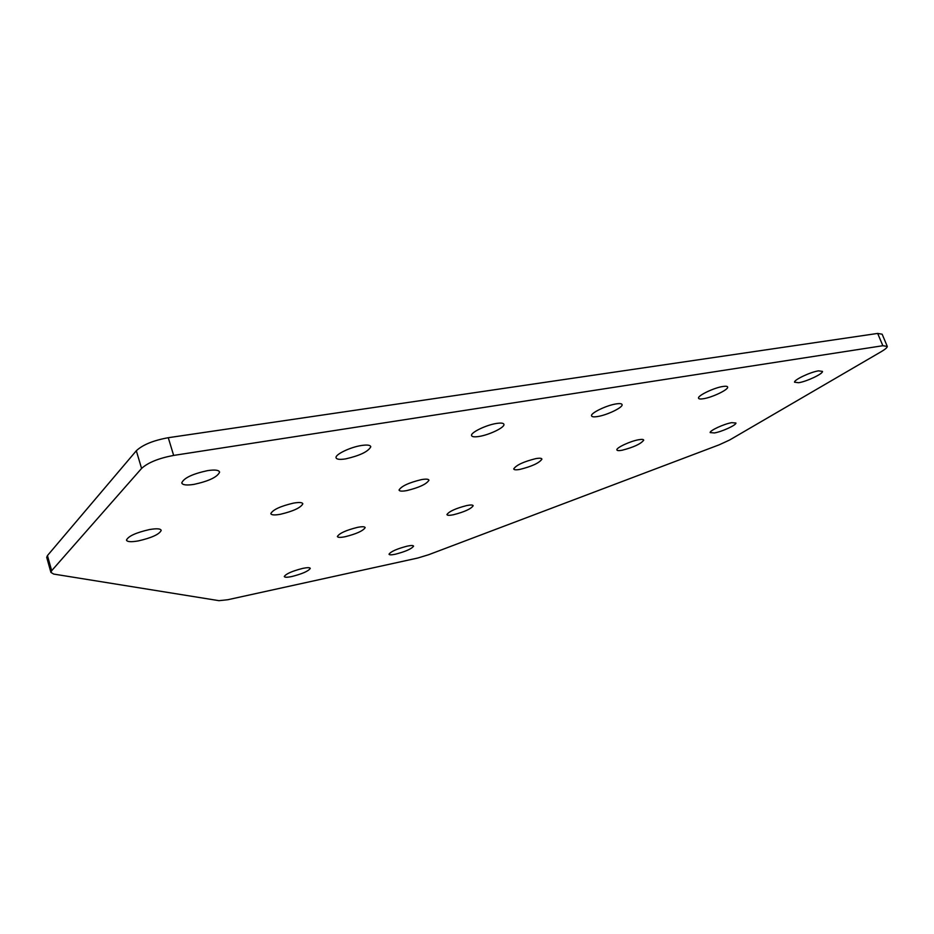 <?xml version="1.0" encoding="UTF-8"?>
<svg xmlns="http://www.w3.org/2000/svg" width="934" height="934" viewBox="0 0 934 934"><rect width="100%" height="100%" fill="white"/><g stroke="black" fill="none" stroke-linecap="round" stroke-linejoin="round"><path stroke-width="1.4" d="M714.475 432.944C722.134 431.636 736.482 425.017 735.922 423.02L731.707 422.658C724.002 423.931 709.513 430.644 710.167 432.594L714.475 432.944M622.032 450.258C633.661 447.269 640.887 443.907 643.724 440.171C643.584 439.319 641.891 439.178 638.669 439.739C630.415 441.117 616.195 447.736 616.86 449.849C617.024 450.713 618.752 450.853 622.032 450.258M395.397 554.212C405.578 551.55 411.637 548.865 413.575 546.157C413.342 545.328 411.252 545.316 407.294 546.121C397.02 548.795 390.926 551.48 389.011 554.189C389.268 555.029 391.393 555.041 395.397 554.212M453.294 514.786C464.315 511.96 470.946 508.96 473.176 505.773C472.954 504.85 470.876 504.757 466.93 505.504C455.815 508.353 449.149 511.365 446.931 514.552C447.188 515.486 449.301 515.568 453.294 514.786M519.981 469.382C531.995 466.37 539.315 462.96 541.918 459.154C541.72 458.127 539.665 457.952 535.789 458.629C523.659 461.653 516.304 465.074 513.712 468.891C513.945 469.93 516.035 470.094 519.981 469.382M798.617 382.73C806.672 381.551 823.111 373.775 822.492 371.405L818.523 370.856C810.42 372.012 793.807 379.904 794.542 382.204L798.617 382.73M703.477 398.725C712.175 397.429 728.298 389.747 727.656 387.155C727.528 386.232 725.916 386.011 722.823 386.489C714.066 387.75 697.756 395.561 698.515 398.082C698.667 399.016 700.325 399.238 703.477 398.725M597.62 416.529C607.03 415.105 622.78 407.551 622.102 404.737C621.927 403.605 619.942 403.325 616.16 403.908C606.691 405.286 590.732 412.968 591.526 415.723C591.736 416.868 593.767 417.136 597.62 416.529M149.545 529.543C156.725 528.329 160.613 528.621 161.208 530.395C159.364 534.318 151.74 537.821 138.349 540.903C131.087 542.164 127.129 541.895 126.464 540.097C128.285 536.163 135.979 532.649 149.545 529.543M293.521 503.111C299.312 502.118 302.418 502.364 302.826 503.846C300.713 507.757 293.218 511.237 280.328 514.295C274.456 515.323 271.292 515.089 270.825 513.595C272.926 509.684 280.48 506.181 293.521 503.111M302.779 568.374C307.461 567.428 309.96 567.44 310.275 568.397C308.5 571.118 302.371 573.826 291.898 576.511C287.158 577.492 284.625 577.481 284.275 576.511C286.038 573.791 292.202 571.083 302.779 568.374M357.629 527.336C362.345 526.449 364.855 526.554 365.159 527.64C363.128 530.862 356.426 533.898 345.055 536.746C340.28 537.669 337.723 537.575 337.384 536.478C339.392 533.256 346.14 530.208 357.629 527.336M421.421 479.621C426.137 478.815 428.648 479.025 428.928 480.251C426.569 484.127 419.168 487.571 406.722 490.607C401.935 491.459 399.378 491.261 399.052 490.011C401.398 486.135 408.858 482.68 421.421 479.621M207.582 470.619C215.007 469.533 219.011 470.047 219.595 472.16C217.447 477.029 208.924 481.103 194.038 484.372C186.531 485.528 182.434 485.026 181.756 482.878C183.893 477.986 192.497 473.9 207.582 470.619M361.4 445.506C367.26 444.631 370.378 445.051 370.786 446.767C368.276 451.589 359.894 455.629 345.627 458.886C339.696 459.808 336.497 459.4 336.042 457.66C335.166 454.449 350.308 447.164 361.4 445.506M496.526 423.441C501.196 422.728 503.671 423.067 503.94 424.468C504.652 427.515 489.311 434.882 479.142 436.447C474.379 437.194 471.857 436.855 471.542 435.442C470.713 432.465 486.275 424.947 496.526 423.441M417.661 558.053L227.721 599.745L218.953 600.667L53.705 574.071L50.915 572.402L46.712 557.353L47.447 555.578L136.317 450.76C142.668 444.794 153.328 440.439 168.272 437.707L877.668 333.426L882.852 345.72L887.3 346.421C887.23 347.576 885.269 349.281 881.427 351.558L729.629 440.007L719.238 444.794L428.566 554.749L417.661 558.053M168.272 437.707L173.654 455.418L882.852 345.72M173.654 455.418C158.687 458.244 147.992 462.587 141.583 468.436L136.317 450.76M47.447 555.578L51.674 570.686L141.583 468.436M51.674 570.686L50.915 572.402M887.113 345.989L882.151 334.209L877.668 333.426"/></g></svg>
